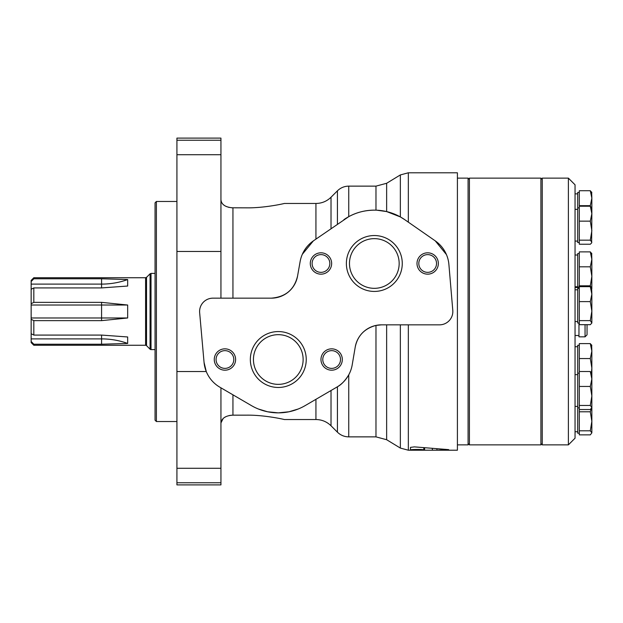 <?xml version="1.0" encoding="UTF-8"?>
<svg xmlns="http://www.w3.org/2000/svg" width="623" height="623" viewBox="0 0 623 623"><rect width="100%" height="100%" fill="white"/><g stroke="black" fill="none" stroke-linecap="round" stroke-linejoin="round"><path stroke-width="0.93" d="M408.338 324.84L408.338 450.211L436.933 450.211L436.933 448.942M376.876 210.2L386.642 211.579L386.642 183.279L400.355 174.923L408.338 172.789L457.407 172.789L457.407 450.211L436.941 450.211L448.7 449.627L414.388 446.878L410.495 447.369L410.487 449.97C410.059 449.331 423.438 449.245 423.804 449.931L424.582 450.211M350.017 372.25L348.74 374.859C345.15 380.684 341.373 384.648 337.425 386.774A100.28 52.519 80.4 0 1 336.77 387.163A32.007 32.007 0 0 0 352.205 364.86L355.227 347.058C357.586 335.742 364.502 328.531 375.973 325.424L381.525 324.84L439.495 324.84A13.34 13.34 0 0 0 452.789 310.371L448.895 264.456A32.007 32.007 0 0 0 435.267 240.875L446.426 254.573M220.939 298.16L220.939 138.111L176.924 138.111L176.924 371.518L206.26 371.518L204.048 362.337A32.007 32.007 0 0 0 219.802 387.163L251.412 405.596A53.352 53.352 0 0 0 305.169 405.596L336.77 387.163M302.342 254.277L313.369 240.875A32.007 32.007 0 0 0 300.115 261.605L297.553 276.121C294.29 289.64 285.536 296.992 271.285 298.16L212.934 298.16A13.34 13.34 0 0 0 199.648 312.676L204.048 362.337M220.939 423.43C221.453 418.368 225.456 415.603 232.94 415.159L246.28 415.159C263.833 414.84 283.909 419.318 284.322 419.536C283.909 419.318 263.833 414.84 246.28 415.159C263.833 414.84 283.909 419.318 284.322 419.536C283.909 419.318 263.833 414.84 246.28 415.159M231.585 415.206L229.116 415.564M226.094 416.569L224.467 417.48M223.127 418.563L220.963 422.885M231.585 207.794L246.28 207.841C263.833 208.16 283.909 203.682 284.322 203.464C283.909 203.682 263.833 208.16 246.28 207.841C263.833 208.16 283.909 203.682 284.322 203.464C283.909 203.682 263.833 208.16 246.28 207.841M232.94 298.16L232.94 207.841C225.316 207.28 221.313 204.523 220.939 199.57M223.33 204.632L224.467 205.52M226.094 206.431L229.116 207.436M436.941 448.942L436.941 450.211M386.642 324.84L386.642 439.721L375.973 436.871L348.74 436.871L348.74 374.859M315.931 239.1L315.931 203.464C321.787 203.386 326.818 201.307 331.023 197.226L337.425 190.825C340.579 187.764 344.348 186.199 348.74 186.129L348.74 216.672L313.369 240.875M348.74 216.672C356.847 212.178 365.927 210.006 375.973 210.161L375.973 186.129L348.74 186.129M435.267 240.875L404.763 219.678A53.352 53.352 0 0 0 343.873 219.678M404.763 219.678L400.355 216.921L386.642 211.579M298.199 409.007L288.971 411.78L278.286 412.862L267.61 411.78L258.381 409.007M271.285 298.16A26.672 26.672 0 0 0 297.553 276.121M381.525 324.84A26.672 26.672 0 0 0 355.227 347.058M374.322 235.541A27.949 27.949 0 0 1 398.525 277.461A27.949 27.949 0 0 1 350.118 277.461A27.949 27.949 0 0 1 374.322 235.541M427.666 252.813A10.669 10.669 0 0 1 436.91 268.825A10.669 10.669 0 0 1 418.43 268.825A10.669 10.669 0 0 1 427.666 252.813M320.97 252.813A10.669 10.669 0 0 1 330.213 268.825A10.669 10.669 0 0 1 311.726 268.825A10.669 10.669 0 0 1 320.97 252.813M278.286 331.568A27.949 27.949 0 0 1 302.498 373.489A27.949 27.949 0 0 1 254.083 373.489A27.949 27.949 0 0 1 278.286 331.568M331.638 348.841A10.669 10.669 0 0 1 340.882 364.852A10.669 10.669 0 0 1 322.403 364.852A10.669 10.669 0 0 1 331.638 348.841M224.942 348.841A10.669 10.669 0 0 1 234.178 364.852A10.669 10.669 0 0 1 215.698 364.852A10.669 10.669 0 0 1 224.942 348.841M224.942 368.38A8.862 8.862 0 0 1 216.072 359.518A8.862 8.862 0 0 1 224.942 350.648A8.862 8.862 0 0 1 233.804 359.518A8.862 8.862 0 0 1 224.942 368.38M331.638 368.38A8.862 8.862 0 0 1 322.776 359.518A8.862 8.862 0 0 1 331.638 350.648A8.862 8.862 0 0 1 340.508 359.518A8.862 8.862 0 0 1 331.638 368.38M278.286 384.36A24.85 24.85 0 0 1 253.444 359.518A24.85 24.85 0 0 1 278.286 334.668A24.85 24.85 0 0 1 303.136 359.518A24.85 24.85 0 0 1 278.286 384.36M320.97 272.352A8.862 8.862 0 0 1 312.107 263.482A8.862 8.862 0 0 1 320.97 254.62A8.862 8.862 0 0 1 329.832 263.482A8.862 8.862 0 0 1 320.97 272.352M427.666 272.352A8.862 8.862 0 0 1 418.804 263.482A8.862 8.862 0 0 1 427.666 254.62A8.862 8.862 0 0 1 436.536 263.482A8.862 8.862 0 0 1 427.666 272.352M374.322 288.332A24.85 24.85 0 0 1 349.472 263.482A24.85 24.85 0 0 1 374.322 238.64A24.85 24.85 0 0 1 399.164 263.482A24.85 24.85 0 0 1 374.322 288.332M424.598 450.211L424.598 447.937M400.355 324.84L400.355 448.077L408.338 450.211M400.355 174.923L400.355 216.921M176.924 482.77L176.924 484.889L220.939 484.889L220.939 482.77L176.924 482.77L176.924 371.518M220.939 387.825L220.939 482.77M145.595 345.267L145.595 277.733L33.821 277.733L33.821 278.777L101.572 278.777L127.668 279.556A67.471 58.43 180 0 1 101.572 284.104L31.15 284.104L31.15 342.603L33.821 345.267L145.595 345.267A1.332 1.332 0 0 1 146.537 345.664L150.073 349.199A1.332 1.332 0 0 0 151.015 349.589L155.057 349.589M31.15 289.298L33.821 287.919L101.572 287.919L127.668 286.035L127.668 279.556M33.821 287.919L33.821 302.357L101.572 302.357L127.668 305.021L127.668 317.979L127.668 305.021L31.15 305.021M101.572 302.357L101.572 317.979L127.668 317.979L101.572 320.643L101.572 317.979L31.15 317.979M31.15 319.264L33.821 320.643L101.572 320.643M33.821 320.643L33.821 335.081L101.572 335.081L127.668 336.965L127.575 337.44M101.572 335.081L101.572 338.896A67.471 58.43 180 0 1 127.668 343.444L127.668 336.965M127.668 343.444L101.572 344.223L101.572 338.896L31.15 338.896M31.15 341.466L33.821 344.223L101.572 344.223M33.821 344.223L33.821 345.267M31.15 284.104L31.15 280.397L33.821 277.733M33.821 335.081L31.15 333.702M33.821 302.357L31.15 303.736M33.821 278.777L31.15 281.534M176.924 201.47L156.389 201.47L155.057 202.802L155.057 420.198L156.389 421.53L176.924 421.53M156.389 201.47L156.389 421.53M457.407 178.123L468.083 178.123L468.083 444.877L457.407 444.877M542.236 179.463L540.904 178.123L540.904 444.877L469.415 444.877L468.083 443.537M540.904 178.123L469.415 178.123L469.415 444.877M579.312 386.447L590.3 386.447L591.85 395.955L590.3 405.464L591.85 407.497L591.85 421.296L590.3 430.797L591.85 432.837L590.3 434.87L579.312 434.87L579.312 343.6L590.3 343.6L591.85 345.633M579.312 345.274L577.716 345.274L577.716 433.195L579.312 433.195M590.3 320.619L579.312 320.619L579.312 286.666L590.3 286.666L591.85 294.134L591.85 311.111L590.3 320.619L591.85 323.018L590.3 324.684L579.312 324.684L579.312 320.619M579.312 301.61L590.3 301.61L591.85 311.111L591.85 322.652M591.297 408.68L590.3 411.787L579.312 411.787M590.3 411.787L591.85 421.296L591.85 432.837M579.312 358.544L590.3 358.544L591.85 368.053L591.476 372.57M590.3 358.544L591.85 351.076L591.85 379.586M590.3 301.61L591.85 294.134L591.64 287.966M579.312 221.149L590.3 221.149L591.85 230.658L590.3 240.166L579.312 240.166L579.312 190.724L590.3 190.724L591.85 198.192L591.85 213.681L590.3 206.213L579.312 206.213M591.64 192.024L591.85 198.192L590.3 205.668L579.312 205.668M590.3 221.149L591.85 213.681L591.64 242.931L590.3 244.232L579.312 244.232L579.312 240.166M591.85 208.246L590.3 206.213M590.3 240.166L591.85 242.199M568.378 178.123L575.045 184.797L575.045 438.203L568.378 444.877L542.236 444.877L542.236 178.123L568.378 178.123L568.378 444.877M579.312 288.34L577.716 288.34L577.716 323.018L579.312 323.018M591.85 288.698L590.3 286.666M590.3 386.447L591.85 378.979L591.85 407.855M591.85 373.543L590.3 371.51L579.312 371.51M591.85 407.497L590.3 409.529L579.312 409.529M590.3 405.464L579.312 405.464M591.85 378.979L590.3 371.51M579.312 192.398L577.716 192.398L577.716 242.557L579.312 242.557M590.3 205.668L590.503 206.361M591.64 253.172L591.85 259.339L590.3 266.815L579.312 266.815L579.312 251.871L590.3 251.871L591.85 259.339L591.85 276.316L590.3 285.825L591.795 288.239M590.3 266.815L591.85 276.316L591.819 288.278M591.85 192.756L590.3 190.724M590.3 285.825L579.312 285.825L579.312 266.815M591.85 253.904L590.3 251.871M591.64 344.908L591.85 351.076L590.3 343.6M590.3 430.797L579.312 430.797M579.312 253.538L577.716 253.538L577.716 287.491M578.969 323.018L578.969 336.841L585.052 336.841L587.045 334.839L587.045 324.684M585.052 286.666L585.052 286.159L578.969 286.159L578.969 288.34M408.338 172.789L408.338 222.162M220.939 251.482L176.924 251.482M375.973 325.424L375.973 436.871M337.425 386.774L337.425 432.175C340.579 435.236 344.348 436.801 348.74 436.871M337.425 190.825L337.425 224.155M232.94 394.826L232.94 415.159M315.931 399.32L315.931 419.536L284.322 419.536M432.37 450.164L432.37 448.607M423.804 449.931L423.804 447.859M331.023 390.52L331.023 425.774L337.425 432.175M331.023 197.226L331.023 228.61M220.939 468.278L176.924 468.278M220.939 140.23L176.924 140.23M220.939 154.722L176.924 154.722M101.572 287.919L101.572 278.777M155.057 273.411L151.015 273.411L151.015 349.589M151.015 273.411L150.073 273.801L150.073 349.199M145.595 277.733L146.537 277.336L146.537 345.664M585.052 324.684L585.052 336.841M386.642 183.279L375.973 186.129M315.931 203.464L284.322 203.464M386.642 439.721L400.355 448.077M315.931 419.536C321.787 419.614 326.818 421.693 331.023 425.774M146.537 277.336L150.073 273.801M542.236 443.537L540.904 444.877M468.083 179.463L469.415 178.123M577.716 346.738L575.045 346.738M577.716 431.731L575.045 431.731M577.716 289.804L575.045 289.804M577.716 321.546L575.045 321.546M579.312 207.88L577.716 207.88M577.716 209.351L575.045 209.351M577.716 241.093L575.045 241.093M577.716 193.862L575.045 193.862M577.716 255.009L575.045 255.009M577.716 286.751L575.045 286.751M579.312 373.177L577.716 373.177M579.312 407.855L577.716 407.855M577.716 374.649L575.045 374.649M577.716 406.391L575.045 406.391M578.969 287.491L575.045 287.491M578.969 335.509L575.045 335.509M585.052 286.159L586.375 286.666"/></g></svg>
